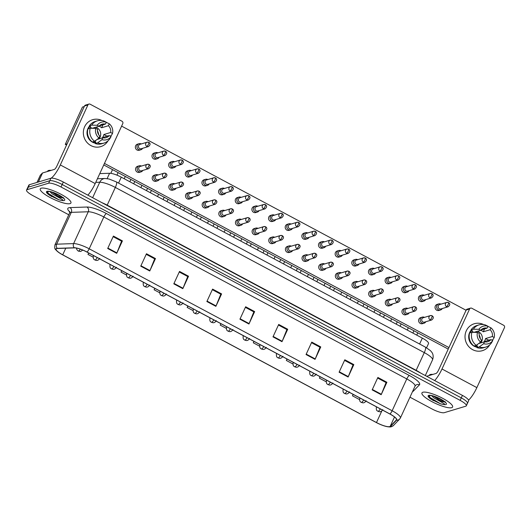 <?xml version="1.0" encoding="UTF-8"?>
<svg xmlns="http://www.w3.org/2000/svg" width="531" height="531" viewBox="0 0 531 531"><rect width="100%" height="100%" fill="white"/><g stroke="black" fill="none" stroke-linecap="round" stroke-linejoin="round"><path stroke-width="0.8" d="M99.775 173.604L109.585 173.265A10.547 2.429 24.7 0 1 121.274 177.168L422.331 338.114A10.547 2.429 24.7 0 1 428.517 343.544L426.566 347.778M451.702 407.682A16.873 3.883 -155.3 0 0 452.604 407.018A16.873 3.883 -155.3 0 0 440.83 397.367A16.873 3.883 -155.3 0 0 422.849 392.256A16.873 3.883 -155.3 0 0 421.946 392.913A16.873 3.883 -155.3 0 0 433.721 402.571A16.873 3.883 -155.3 0 0 451.702 407.682A16.873 3.883 -155.3 0 0 452.604 407.018A16.873 3.883 -155.3 0 0 440.83 397.367A16.873 3.883 -155.3 0 0 422.849 392.256A16.873 3.883 -155.3 0 0 421.946 392.913A16.873 3.883 -155.3 0 0 433.721 402.571A16.873 3.883 -155.3 0 0 451.702 407.682M70.026 203.632A16.873 3.883 -155.3 0 0 70.928 202.975A16.873 3.883 -155.3 0 0 59.16 193.317A16.873 3.883 -155.3 0 0 41.172 188.206A16.873 3.883 -155.3 0 0 40.27 188.87A16.873 3.883 -155.3 0 0 52.045 198.521A16.873 3.883 -155.3 0 0 70.026 203.632A16.873 3.883 -155.3 0 0 70.928 202.975A16.873 3.883 -155.3 0 0 59.16 193.317A16.873 3.883 -155.3 0 0 41.172 188.206A16.873 3.883 -155.3 0 0 40.27 188.87A16.873 3.883 -155.3 0 0 52.045 198.521A16.873 3.883 -155.3 0 0 70.026 203.632M389.721 426.605A11.251 2.589 24.7 0 1 376.479 422.557L62.724 254.82A11.251 2.589 24.7 0 1 56.127 249.032A11.251 2.589 24.7 0 1 57.507 248.481L74.459 247.891A11.251 2.589 24.7 0 1 86.925 252.052L389.867 414.014A11.251 2.589 24.7 0 1 396.465 419.802A11.251 2.589 24.7 0 1 396.345 419.975L390.199 426.34A11.251 2.589 24.7 0 1 389.721 426.605M389.96 426.738A11.529 2.655 -155.3 0 0 390.451 426.459L396.597 420.094A11.529 2.655 -155.3 0 0 389.953 413.981L87.011 252.026A11.529 2.655 -155.3 0 0 74.234 247.765L57.282 248.349A11.529 2.655 -155.3 0 0 59.313 252.862A11.529 2.655 -155.3 0 0 62.631 254.847L376.386 422.583A11.529 2.655 -155.3 0 0 385.34 426.24A11.529 2.655 -155.3 0 0 389.96 426.738M466.902 403.726A10.547 2.429 -155.3 0 0 467.466 403.308L468.614 400.825A10.547 2.429 -155.3 0 0 462.428 395.396L63.322 182.033A10.547 2.429 -155.3 0 0 50.91 178.23L29.404 184.708L28.256 187.191A10.547 2.429 -155.3 0 0 27.692 187.609A10.547 2.429 -155.3 0 1 28.256 187.191L49.768 180.719L28.256 187.191L27.114 189.68A10.547 2.429 -155.3 0 0 26.55 190.091A10.547 2.429 -155.3 0 0 32.736 195.521L68.778 214.79M63.322 182.033L62.18 184.516A10.547 2.429 -155.3 0 0 49.768 180.719A10.547 2.429 -155.3 0 1 62.18 184.516L461.286 397.878L62.18 184.516L61.038 187.005A10.547 2.429 -155.3 0 0 48.626 183.208L27.114 189.68M467.466 403.308A10.547 2.429 -155.3 0 0 461.286 397.878A10.547 2.429 -155.3 0 1 467.466 403.308L466.324 405.797A10.547 2.429 -155.3 0 0 460.138 400.367L61.038 187.005M409.959 397.188L431.842 408.883A10.547 2.429 -155.3 0 0 444.255 412.68L465.76 406.208A10.547 2.429 -155.3 0 0 466.324 405.797M173.803 283.846L179.524 271.414L188.538 276.233L182.823 288.665L173.803 283.846M140.748 266.17L146.463 253.738L155.483 258.564L149.762 270.996L140.748 266.17M107.687 248.501L113.408 236.069L122.422 240.888L116.707 253.32L107.687 248.501M272.98 336.866L278.702 324.434L287.716 329.253L281.994 341.685L272.98 336.866M306.042 354.542L311.757 342.11L320.77 346.929L315.056 359.361L306.042 354.542M339.097 372.211L344.818 359.779L353.832 364.598L348.117 377.03L339.097 372.211M372.158 389.887L377.873 377.455L386.893 382.274L381.172 394.706L372.158 389.887M206.864 301.522L212.586 289.09L221.6 293.909L215.878 306.341L206.864 301.522M239.926 319.191L245.641 306.759L254.654 311.584L248.939 324.016L239.926 319.191M154.773 288.333L154.109 289.773L159.692 292.76M121.718 270.657L121.048 272.104L126.391 274.958M88.657 252.982L87.993 254.429L93.091 257.157M253.951 341.347L253.287 342.794L259.586 346.166M287.005 359.022L286.342 360.469L292.886 363.967M320.067 376.698L319.403 378.138L326.187 381.769M353.122 394.367L352.458 395.814L359.487 399.571M187.835 306.002L187.164 307.449L192.992 310.562M220.889 323.678L220.226 325.118L226.292 328.364M254.654 311.584L253.785 311.843M245.368 307.349L253.845 311.876L249.125 323.585A2.814 0.69 118.1 0 1 248.939 324.016M221.6 293.909L220.723 294.174M212.314 289.674L220.79 294.207L216.064 305.909A2.814 0.69 118.1 0 1 215.878 306.341M386.893 382.274L386.017 382.539M377.607 378.039L386.083 382.572L381.358 394.281A2.814 0.69 118.1 0 1 381.172 394.706M353.832 364.598L352.956 364.863M344.546 360.37L353.022 364.897L348.296 376.605A2.814 0.69 118.1 0 1 348.117 377.03M320.77 346.929L319.901 347.188M311.491 342.694L319.967 347.228L315.241 358.929A2.814 0.69 118.1 0 1 315.056 359.361M287.716 329.253L286.84 329.519M278.43 325.018L286.906 329.552L282.18 341.26A2.814 0.69 118.1 0 1 281.994 341.685M122.422 240.888L121.546 241.154M113.136 236.653L121.612 241.187L116.893 252.895A2.814 0.69 118.1 0 1 116.707 253.32M155.483 258.564L154.607 258.823M146.198 254.329L154.674 258.862L149.948 270.564A2.814 0.69 118.1 0 1 149.762 270.996M188.538 276.233L187.669 276.498M179.252 271.998L187.728 276.532L183.009 288.24A2.814 0.69 118.1 0 1 182.823 288.665M220.226 325.118L220.949 323.711M253.287 342.794L254.01 341.38M286.342 360.469L287.072 359.056M319.403 378.138L320.127 376.731M352.458 395.814L353.188 394.4M187.164 307.449L187.894 306.035M154.109 289.773L154.833 288.36M121.048 272.104L121.778 270.691M87.993 254.429L88.717 253.015M29.404 184.708A10.547 2.429 -155.3 0 0 28.84 185.12L26.55 190.091M440.936 304.17A3.166 2.98 73.2 0 0 436.92 305.511A3.166 2.98 73.2 0 0 440.538 309.985A3.166 2.98 73.2 0 0 442.257 308.551M448.396 302.57A2.283 2.151 73.2 0 0 446.81 302.404L439.641 304.562A2.283 2.151 73.2 0 0 439.376 308.77A2.283 2.151 73.2 0 0 440.962 308.936L448.124 306.779C450.162 305.126 450.301 303.725 448.549 302.577A2.283 0.558 -61.9 0 1 448.204 304.369A2.283 0.558 118.1 0 1 446.538 306.613A2.283 2.151 73.2 0 0 448.124 306.779M424.495 317.379A3.166 2.98 73.2 0 0 420.924 322.151A3.166 2.98 73.2 0 0 425.809 321.753M431.955 315.779A2.283 2.151 73.2 0 0 430.369 315.606L423.2 317.764A2.283 2.151 73.2 0 0 422.928 321.972A2.283 2.151 73.2 0 0 424.515 322.138L431.683 319.987C433.714 318.328 433.854 316.927 432.101 315.779A2.283 0.558 -61.9 0 1 431.763 317.578A2.283 0.558 118.1 0 1 430.097 319.815A2.283 2.151 73.2 0 0 431.683 319.987M411.392 332.267A3.166 0.73 -155.3 0 0 410.124 331.59M424.289 295.269A3.166 2.98 73.2 0 0 420.267 296.61A3.166 2.98 73.2 0 0 423.884 301.084A3.166 2.98 73.2 0 0 425.603 299.65M431.749 293.67A2.283 2.151 73.2 0 0 430.163 293.504L422.995 295.661A2.283 2.151 73.2 0 0 422.722 299.869A2.283 2.151 73.2 0 0 424.315 300.035L431.477 297.878C433.508 296.225 433.648 294.824 431.895 293.676A2.283 0.558 -61.9 0 1 431.557 295.468A2.283 0.558 118.1 0 1 429.891 297.712A2.283 2.151 73.2 0 0 431.477 297.878M407.642 286.368A3.166 2.98 73.2 0 0 407.609 286.355A3.166 2.98 73.2 0 0 403.62 287.709A3.166 2.98 73.2 0 0 407.237 292.183A3.166 2.98 73.2 0 0 408.956 290.749M415.096 284.769A2.283 2.151 73.2 0 0 413.51 284.603L406.348 286.76A2.283 2.151 73.2 0 0 406.076 290.968A2.283 2.151 73.2 0 0 407.662 291.134L414.83 288.977C416.862 287.324 417.001 285.924 415.249 284.775A2.283 0.558 -61.9 0 1 414.903 286.567A2.283 0.558 118.1 0 1 413.244 288.811A2.283 2.151 73.2 0 0 414.83 288.977M390.989 277.467A3.166 2.98 73.2 0 0 386.973 278.808A3.166 2.98 73.2 0 0 390.59 283.282A3.166 2.98 73.2 0 0 392.309 281.848M398.449 275.868A2.283 2.151 73.2 0 0 396.863 275.702L389.694 277.859A2.283 2.151 73.2 0 0 389.429 282.067A2.283 2.151 73.2 0 0 391.015 282.233L398.177 280.076C400.215 278.423 400.354 277.023 398.595 275.874A2.283 0.558 -61.9 0 1 398.257 277.667A2.283 0.558 118.1 0 1 396.591 279.91A2.283 2.151 73.2 0 0 398.177 280.076M374.342 268.567A3.166 2.98 73.2 0 0 370.319 269.907A3.166 2.98 73.2 0 0 373.937 274.381A3.166 2.98 73.2 0 0 375.656 272.947M381.802 266.967A2.283 2.151 73.2 0 0 380.216 266.801L373.047 268.958A2.283 2.151 73.2 0 0 372.775 273.166A2.283 2.151 73.2 0 0 374.362 273.332L381.53 271.175C383.561 269.522 383.701 268.122 381.948 266.974A2.283 0.558 -61.9 0 1 381.61 268.766A2.283 0.558 118.1 0 1 379.944 271.009A2.283 2.151 73.2 0 0 381.53 271.175M407.848 308.478A3.166 2.98 73.2 0 0 404.277 313.25A3.166 2.98 73.2 0 0 409.162 312.852M415.302 306.878A2.283 2.151 73.2 0 0 413.715 306.706L406.554 308.863A2.283 2.151 73.2 0 0 406.281 313.071A2.283 2.151 73.2 0 0 407.868 313.237L415.036 311.086C417.067 309.427 417.207 308.026 415.454 306.878A2.283 0.558 -61.9 0 1 415.109 308.677A2.283 0.558 118.1 0 1 413.443 310.914A2.283 2.151 73.2 0 0 415.036 311.086M394.739 323.366A3.166 0.73 -155.3 0 0 393.478 322.689M391.194 299.577A3.166 2.98 73.2 0 0 387.623 304.349A3.166 2.98 73.2 0 0 392.515 303.951M398.655 297.977A2.283 2.151 73.2 0 0 397.069 297.805L389.9 299.962A2.283 2.151 73.2 0 0 389.628 304.17A2.283 2.151 73.2 0 0 391.221 304.336L398.383 302.185C400.42 300.526 400.56 299.126 398.801 297.977A2.283 0.558 -61.9 0 1 398.462 299.776A2.283 0.558 118.1 0 1 396.796 302.013A2.283 2.151 73.2 0 0 398.383 302.185M378.092 314.465A3.166 0.73 -155.3 0 0 376.824 313.788M374.547 290.676A3.166 2.98 73.2 0 0 370.977 295.448A3.166 2.98 73.2 0 0 375.862 295.05M382.008 289.076A2.283 2.151 73.2 0 0 380.415 288.904L373.253 291.061A2.283 2.151 73.2 0 0 372.981 295.269A2.283 2.151 73.2 0 0 374.567 295.435L381.736 293.285C383.767 291.625 383.906 290.225 382.154 289.076A2.283 0.558 -61.9 0 1 381.809 290.875A2.283 0.558 118.1 0 1 380.15 293.112A2.283 2.151 73.2 0 0 381.736 293.285M361.445 305.564A3.166 0.73 -155.3 0 0 360.177 304.887M432.878 374.408A17.576 4.042 -155.3 0 0 430.256 374.528A17.576 4.042 -155.3 0 0 429.313 375.218L429.174 375.523M445.25 401.708L445.297 402.505C445.257 402.013 440.544 398.728 438.221 397.918C436.489 396.942 431.265 395.31 430.21 395.522L429.685 395.602L429.36 397.54L431.511 399.458L440.584 403.839L442.476 404.297C443.657 404.629 444.328 404.483 444.474 403.859L433.754 397.812A7.945 1.825 -155.3 0 0 443.843 401.794L444.852 401.921M433.754 397.812L431.564 395.641M443.843 401.794L439.529 400.115L433.283 396.046M433.289 400.62L429.161 397.268M443.518 400.905L435.008 396.604M440.584 403.839L430.309 397.692L428.909 396.159M440.544 399.08L438.374 397.991M51.202 170.365A17.576 4.042 -155.3 0 0 48.58 170.484A17.576 4.042 -155.3 0 0 47.637 171.174L47.498 171.48M63.581 197.665L63.62 198.461C63.581 197.97 58.868 194.685 56.545 193.875C54.819 192.899 49.595 191.26 48.533 191.472L48.016 191.558L47.684 193.49L49.841 195.415L58.908 199.795L60.799 200.247C61.981 200.579 62.651 200.439 62.797 199.815L52.078 193.769A7.945 1.825 -155.3 0 0 62.167 197.751L63.176 197.877M52.078 193.769L49.887 191.591M62.167 197.751L57.852 196.065L51.607 192.003M51.62 196.576L47.491 193.224M61.842 196.862L53.332 192.561M58.908 199.795L48.64 193.649L47.232 192.116M58.868 195.03L56.698 193.941M489.721 344.851A14.058 13.242 -106.8 0 1 472.61 349.65A14.058 13.242 -106.8 0 1 466.205 331.012A14.058 13.242 -106.8 0 1 483.615 324.56A14.058 13.242 -106.8 0 0 474.276 323.751L474.276 323.751A14.058 13.242 -106.8 0 0 465.043 335.811A14.058 13.242 -106.8 0 0 472.61 349.65A14.058 13.242 -106.8 0 0 482.38 350.679L482.38 350.679A14.058 13.242 -106.8 0 0 489.721 344.851M468.568 400.148A14.058 3.451 -61.9 0 0 476.858 387.623L504.45 327.64A1.759 1.653 73.2 0 0 503.66 325.284L471.807 308.252A1.759 1.653 73.2 0 0 469.59 309.002L466.191 310.024L438.606 370.007A3.518 0.863 118.1 0 1 436.044 373.459L426.665 376.28M434.67 380.554A14.058 3.451 -61.9 0 0 441.998 368.985L469.59 309.002M466.191 310.024A1.759 1.653 -106.8 0 1 467.187 309.142L470.585 308.119M108.045 140.808A14.058 13.242 -106.8 0 1 90.934 145.6A14.058 13.242 -106.8 0 1 84.535 126.969A14.058 13.242 -106.8 0 1 101.939 120.517A14.058 13.242 -106.8 0 0 92.6 119.707L92.6 119.707A14.058 13.242 -106.8 0 0 83.374 131.768A14.058 13.242 -106.8 0 0 90.934 145.6A14.058 13.242 -106.8 0 0 100.704 146.636L100.704 146.636A14.058 13.242 -106.8 0 0 108.045 140.808M87.854 195.149A14.058 3.451 -61.9 0 0 95.188 183.58L122.774 123.59A1.759 1.653 73.2 0 0 121.991 121.234L90.131 104.202A1.759 1.653 73.2 0 0 87.914 104.959L84.515 105.981L56.93 165.964A3.518 0.863 118.1 0 1 54.368 169.409L42.533 172.973L38.378 182.007M51.149 178.177A14.058 3.451 -61.9 0 0 60.328 164.942L87.914 104.959M84.515 105.981A1.759 1.653 -106.8 0 1 85.518 105.098L88.909 104.076M40.296 175.283A1.759 0.405 24.7 0 1 40.303 175.25A1.759 0.405 24.7 0 1 40.323 175.223L42.453 173.013A1.759 0.405 24.7 0 1 42.533 172.973M141.054 171.871L139.454 172.349A3.166 2.98 -106.8 0 1 135.558 169.004A3.166 2.98 -106.8 0 1 137.635 166.296L139.228 165.811A3.166 2.98 73.2 0 0 137.887 170.836A3.166 2.98 73.2 0 0 142.773 170.438M157.7 180.772L156.107 181.25A3.166 2.98 -106.8 0 1 152.205 177.905A3.166 2.98 -106.8 0 1 154.282 175.197L155.875 174.712A3.166 2.98 73.2 0 0 154.534 179.737A3.166 2.98 73.2 0 0 159.419 179.339M174.347 189.673L172.754 190.151A3.166 2.98 -106.8 0 1 168.851 186.806A3.166 2.98 -106.8 0 1 170.929 184.098L172.529 183.613A3.166 2.98 73.2 0 0 171.181 188.638A3.166 2.98 73.2 0 0 176.073 188.239M191.001 198.574L189.401 199.052A3.166 2.98 -106.8 0 1 185.505 195.707A3.166 2.98 -106.8 0 1 187.582 192.999L189.175 192.514A3.166 2.98 73.2 0 0 187.835 197.539A3.166 2.98 73.2 0 0 192.72 197.14M207.648 207.475L206.055 207.953A3.166 2.98 -106.8 0 1 202.152 204.608A3.166 2.98 -106.8 0 1 204.229 201.899L205.829 201.415A3.166 2.98 73.2 0 0 204.481 206.44A3.166 2.98 73.2 0 0 209.367 206.041M224.301 216.376L222.701 216.854A3.166 2.98 -106.8 0 1 218.805 213.508A3.166 2.98 -106.8 0 1 220.876 210.8L222.476 210.316A3.166 2.98 73.2 0 0 221.128 215.34A3.166 2.98 73.2 0 0 226.02 214.942M140.848 149.769L139.248 150.246A3.166 2.98 -106.8 0 1 135.352 146.901A3.166 2.98 -106.8 0 1 137.429 144.186L139.022 143.709A3.166 2.98 73.2 0 0 138.651 149.536A3.166 2.98 73.2 0 0 142.567 148.335M157.495 158.669L155.902 159.147A3.166 2.98 -106.8 0 1 151.999 155.802A3.166 2.98 -106.8 0 1 154.076 153.087L155.669 152.609A3.166 2.98 73.2 0 0 155.298 158.437A3.166 2.98 73.2 0 0 159.214 157.236M174.148 167.57L172.548 168.048A3.166 2.98 -106.8 0 1 168.652 164.703A3.166 2.98 -106.8 0 1 170.723 161.988L172.323 161.51A3.166 2.98 73.2 0 0 171.944 167.338A3.166 2.98 73.2 0 0 175.867 166.137M190.795 176.471L189.195 176.949A3.166 2.98 -106.8 0 1 185.299 173.604A3.166 2.98 -106.8 0 1 187.377 170.889L188.97 170.411A3.166 2.98 73.2 0 0 188.598 176.239A3.166 2.98 73.2 0 0 192.514 175.038M207.442 185.372L205.849 185.85A3.166 2.98 -106.8 0 1 201.946 182.505A3.166 2.98 -106.8 0 1 204.023 179.79L205.623 179.312A3.166 2.98 73.2 0 0 205.245 185.14A3.166 2.98 73.2 0 0 209.161 183.938M224.095 194.273L222.496 194.751A3.166 2.98 -106.8 0 1 218.599 191.406A3.166 2.98 -106.8 0 1 220.677 188.691L222.27 188.213A3.166 2.98 73.2 0 0 221.898 194.041A3.166 2.98 73.2 0 0 225.814 192.839M240.948 225.277L239.355 225.755A3.166 2.98 -106.8 0 1 235.452 222.409A3.166 2.98 -106.8 0 1 237.53 219.701L239.123 219.217A3.166 2.98 73.2 0 0 237.782 224.241A3.166 2.98 73.2 0 0 242.667 223.843M257.595 234.178L256.002 234.656A3.166 2.98 -106.8 0 1 252.099 231.31A3.166 2.98 -106.8 0 1 254.176 228.602L255.776 228.118A3.166 2.98 73.2 0 0 254.429 233.142A3.166 2.98 73.2 0 0 259.32 232.744M274.248 243.079L272.649 243.556A3.166 2.98 -106.8 0 1 268.752 240.211A3.166 2.98 -106.8 0 1 270.83 237.503L272.423 237.018A3.166 2.98 73.2 0 0 271.082 242.043A3.166 2.98 73.2 0 0 275.967 241.645M290.895 251.979L289.302 252.457A3.166 2.98 -106.8 0 1 285.399 249.112A3.166 2.98 -106.8 0 1 287.477 246.404L289.07 245.919A3.166 2.98 73.2 0 0 287.729 250.944A3.166 2.98 73.2 0 0 292.614 250.546M307.549 260.88L305.949 261.358A3.166 2.98 -106.8 0 1 302.046 258.013A3.166 2.98 -106.8 0 1 304.124 255.305L305.723 254.82A3.166 2.98 73.2 0 0 304.376 259.845A3.166 2.98 73.2 0 0 309.268 259.447M240.742 203.174L239.149 203.652A3.166 2.98 -106.8 0 1 235.246 200.306A3.166 2.98 -106.8 0 1 237.324 197.592L238.917 197.114A3.166 2.98 73.2 0 0 238.545 202.942A3.166 2.98 73.2 0 0 242.461 201.74M257.389 212.075L255.796 212.553A3.166 2.98 -106.8 0 1 251.893 209.207A3.166 2.98 -106.8 0 1 253.971 206.493L255.57 206.015A3.166 2.98 73.2 0 0 255.192 211.842A3.166 2.98 73.2 0 0 259.115 210.641M274.042 220.976L272.443 221.454A3.166 2.98 -106.8 0 1 268.547 218.108A3.166 2.98 -106.8 0 1 270.624 215.394L272.217 214.916A3.166 2.98 73.2 0 0 271.845 220.743A3.166 2.98 73.2 0 0 275.762 219.542M290.689 229.877L289.096 230.354A3.166 2.98 -106.8 0 1 285.193 227.009A3.166 2.98 -106.8 0 1 287.271 224.294L288.871 223.816A3.166 2.98 73.2 0 0 288.492 229.644A3.166 2.98 73.2 0 0 292.408 228.443M307.343 238.777L305.743 239.255A3.166 2.98 -106.8 0 1 301.847 235.91A3.166 2.98 -106.8 0 1 303.918 233.195L305.517 232.717A3.166 2.98 73.2 0 0 305.139 238.545A3.166 2.98 73.2 0 0 309.062 237.344M324.195 269.781L322.596 270.259A3.166 2.98 -106.8 0 1 318.7 266.914A3.166 2.98 -106.8 0 1 320.777 264.206L322.37 263.721A3.166 2.98 73.2 0 0 321.029 268.746A3.166 2.98 73.2 0 0 325.915 268.347M340.842 278.682L339.249 279.16A3.166 2.98 -106.8 0 1 335.346 275.815A3.166 2.98 -106.8 0 1 337.424 273.107L339.024 272.622A3.166 2.98 73.2 0 0 337.676 277.647A3.166 2.98 73.2 0 0 342.561 277.248M357.496 287.583L355.896 288.061A3.166 2.98 -106.8 0 1 352 284.716A3.166 2.98 -106.8 0 1 354.077 282.007L355.67 281.523A3.166 2.98 73.2 0 0 354.33 286.548A3.166 2.98 73.2 0 0 359.215 286.149M323.99 247.678L322.397 248.156A3.166 2.98 -106.8 0 1 318.494 244.811A3.166 2.98 -106.8 0 1 320.571 242.096L322.164 241.618A3.166 2.98 73.2 0 0 321.793 247.446A3.166 2.98 73.2 0 0 325.709 246.245M340.637 256.579L339.043 257.057A3.166 2.98 -106.8 0 1 335.141 253.712A3.166 2.98 -106.8 0 1 337.218 250.997L338.818 250.519A3.166 2.98 73.2 0 0 338.439 256.347A3.166 2.98 73.2 0 0 342.362 255.145M374.143 296.484L372.55 296.962A3.166 2.98 -106.8 0 1 368.647 293.616A3.166 2.98 -106.8 0 1 370.724 290.908L372.317 290.424M390.789 305.385L389.196 305.863A3.166 2.98 -106.8 0 1 385.294 302.517A3.166 2.98 -106.8 0 1 387.371 299.809L388.971 299.325M407.443 314.286L405.843 314.764A3.166 2.98 -106.8 0 1 401.947 311.418A3.166 2.98 -106.8 0 1 404.025 308.71L405.618 308.226M373.937 274.381L372.344 274.859A3.166 2.98 -106.8 0 1 368.441 271.514A3.166 2.98 -106.8 0 1 370.519 268.799L372.112 268.321M390.59 283.282L388.991 283.76A3.166 2.98 -106.8 0 1 385.094 280.414A3.166 2.98 -106.8 0 1 387.165 277.7L388.765 277.222M407.237 292.183L405.638 292.661A3.166 2.98 -106.8 0 1 401.741 289.315A3.166 2.98 -106.8 0 1 403.819 286.601L405.412 286.123M423.884 301.084L422.291 301.562A3.166 2.98 -106.8 0 1 418.388 298.216A3.166 2.98 -106.8 0 1 420.466 295.501L422.065 295.024M357.29 265.48L355.69 265.958A3.166 2.98 -106.8 0 1 351.794 262.613A3.166 2.98 -106.8 0 1 353.872 259.898L355.465 259.42A3.166 2.98 73.2 0 0 355.093 265.248A3.166 2.98 73.2 0 0 359.009 264.046M424.09 323.187L422.497 323.664A3.166 2.98 -106.8 0 1 418.594 320.319A3.166 2.98 -106.8 0 1 420.671 317.611L422.271 317.126M440.538 309.985L438.938 310.462A3.166 2.98 -106.8 0 1 435.042 307.117A3.166 2.98 -106.8 0 1 437.119 304.402L438.712 303.924M448.224 349.086L103.764 164.935M66.554 145.043L65.286 144.366L82.438 107.07L84.27 106.519M121.612 126.119L466.079 310.27M448.927 347.566L104.461 163.415M65.286 144.366L67.118 143.815M476.121 331.683A8.788 8.277 -106.8 0 1 477.11 332.413M479.148 334.915A8.788 8.277 -106.8 0 1 480.276 338.685M479.632 342.84A8.788 8.277 -106.8 0 1 479.413 343.331M473.904 332.346L480.694 330.302A7.029 6.624 73.2 0 1 481.869 330.793A7.029 6.624 73.2 0 1 483.276 331.795L490.073 329.751A7.029 6.624 -106.8 0 1 492.337 336.528L485.54 338.572A7.029 6.624 73.2 0 1 484.113 341.679L490.903 339.634A7.029 6.624 -106.8 0 1 487.823 341.698A7.029 6.624 -106.8 0 1 484.531 341.791L478.65 343.564M477.409 331.291A7.029 6.624 -106.8 0 1 478.584 331.782A7.029 6.624 -106.8 0 1 480.542 342.993M477.15 347.241A10.195 9.598 -106.8 0 1 474.183 346.232A10.195 9.598 -106.8 0 1 471.309 330.016M490.903 339.634L492.755 340.623L491.494 342.787A11.602 10.925 -106.8 0 1 485.746 347.095L483.482 347.778A11.602 10.925 -106.8 0 1 476.977 347.613L477.561 346.351L476.426 346.697A10.195 9.598 -106.8 0 1 474.86 346.026A10.195 9.598 -106.8 0 1 474.528 345.84M470.081 332.844A10.195 9.598 -106.8 0 1 471.136 330.866L472.271 330.528L471.05 329.877A11.602 10.925 -106.8 0 1 476.798 325.563L479.062 324.879A11.602 10.925 -106.8 0 1 485.566 325.052L487.943 326.233L487.066 328.145L480.98 329.977M473.971 346.006A11.602 10.925 -106.8 0 1 469.623 332.983L471.886 332.306L477.415 332.419L479.267 333.408A7.029 6.624 -106.8 0 0 481.531 340.185L480.648 342.097L476.241 345.323L473.971 346.006M476.977 347.613L479.241 346.929L483.655 343.703L484.531 341.791M485.746 347.095A11.602 10.925 -106.8 0 1 479.241 346.929M476.241 345.323A11.602 10.925 -106.8 0 1 471.886 332.306M487.066 328.145A7.029 6.624 -106.8 0 0 483.774 328.238A7.029 6.624 -106.8 0 0 480.694 330.302L478.849 329.313L473.313 329.193L471.05 329.877M473.313 329.193A11.602 10.925 -106.8 0 1 479.062 324.879M492.755 340.623A9.14 8.609 -106.8 0 1 483.655 343.703M480.648 342.097A9.14 8.609 -106.8 0 1 477.415 332.419M478.849 329.313A9.14 8.609 -106.8 0 1 487.943 326.233M484.551 328.901A10.195 9.598 -106.8 0 1 484.591 328.935L485.752 328.543M488.188 340.451A10.195 9.598 -106.8 0 0 488.308 340.046L489.881 339.94M490.073 329.751L490.949 327.839L488.566 326.658L487.617 326.943M491.686 340.052L492.921 339.674L494.182 337.51L492.337 336.528M490.949 327.839A9.14 8.609 -106.8 0 1 494.182 337.51M483.276 331.795L484.591 328.935M488.308 340.046L485.54 338.572M476.426 346.697L477.469 344.42M473.898 332.346L471.136 330.866M94.445 127.632A8.788 8.277 -106.8 0 1 95.441 128.369M97.472 130.872A8.788 8.277 -106.8 0 1 98.607 134.635M97.963 138.79A8.788 8.277 -106.8 0 1 97.737 139.288M88.405 128.801A10.195 9.598 -106.8 0 1 89.46 126.823L92.228 128.303L99.018 126.259A7.029 6.624 73.2 0 1 100.193 126.75A7.029 6.624 73.2 0 1 101.607 127.752L108.397 125.708A7.029 6.624 -106.8 0 1 110.66 132.478L103.87 134.522A7.029 6.624 73.2 0 1 102.437 137.629L109.233 135.591A7.029 6.624 -106.8 0 1 106.154 137.655A7.029 6.624 -106.8 0 1 102.861 137.741L96.974 139.514M95.733 127.248A7.029 6.624 -106.8 0 1 96.907 127.739A7.029 6.624 -106.8 0 1 98.872 138.943M95.474 143.197A10.195 9.598 -106.8 0 1 92.507 142.182A10.195 9.598 -106.8 0 1 89.633 125.966M109.233 135.591L111.079 136.573L109.817 138.737A11.602 10.925 -106.8 0 1 104.069 143.051L101.806 143.735A11.602 10.925 -106.8 0 1 95.308 143.569L95.885 142.308L94.75 142.647A10.195 9.598 -106.8 0 1 93.191 141.983A10.195 9.598 -106.8 0 1 92.852 141.79M97.173 125.27A9.14 8.609 -106.8 0 1 106.273 122.19L105.39 124.101A7.029 6.624 -106.8 0 0 102.098 124.188A7.029 6.624 -106.8 0 0 99.018 126.259L97.173 125.27L91.644 125.15L89.374 125.834L90.595 126.484L89.46 126.823M92.301 141.963A11.602 10.925 -106.8 0 1 87.947 128.94L90.21 128.256L95.739 128.376L97.591 129.365A7.029 6.624 -106.8 0 0 99.855 136.135L98.978 138.047L94.564 141.279L92.301 141.963M89.374 125.834A11.602 10.925 -106.8 0 1 95.122 121.519L97.385 120.836A11.602 10.925 -106.8 0 1 103.89 121.002L106.273 122.19M95.308 143.569L97.571 142.885L101.979 139.653L102.861 137.741M104.069 143.051A11.602 10.925 -106.8 0 1 97.571 142.885M94.564 141.279A11.602 10.925 -106.8 0 1 90.21 128.256M91.644 125.15A11.602 10.925 -106.8 0 1 97.385 120.836M111.079 136.573A9.14 8.609 -106.8 0 1 101.979 139.653M98.978 138.047A9.14 8.609 -106.8 0 1 95.739 128.376M102.875 124.858A10.195 9.598 -106.8 0 1 102.921 124.891L104.076 124.493M106.519 136.407A10.195 9.598 -106.8 0 0 106.631 136.002L108.205 135.896M108.397 125.708L109.273 123.796L106.897 122.608L105.948 122.893M110.01 136.002L111.244 135.631L112.506 133.467L110.66 132.478M109.273 123.796A9.14 8.609 -106.8 0 1 112.506 133.467M105.39 124.101L99.304 125.933M101.607 127.752L102.921 124.891M106.631 136.002L103.87 134.522M94.75 142.647L95.799 140.376M357.695 259.666A3.166 2.98 73.2 0 0 357.662 259.652A3.166 2.98 73.2 0 0 355.465 259.42M365.149 258.066A2.283 2.151 73.2 0 0 363.562 257.9L356.401 260.057A2.283 2.151 73.2 0 0 356.128 264.265A2.283 2.151 73.2 0 0 357.715 264.431L364.883 262.274C366.914 260.621 367.054 259.221 365.301 258.073A2.283 0.558 -61.9 0 1 364.956 259.865A2.283 0.558 118.1 0 1 363.29 262.108A2.283 2.151 73.2 0 0 364.883 262.274M341.041 250.765A3.166 2.98 73.2 0 0 338.818 250.519M348.502 249.165A2.283 2.151 73.2 0 0 346.916 248.999L339.747 251.156A2.283 2.151 73.2 0 0 339.475 255.365A2.283 2.151 73.2 0 0 341.068 255.53L348.23 253.373C350.261 251.721 350.407 250.32 348.648 249.172A2.283 0.558 -61.9 0 1 348.309 250.964A2.283 0.558 118.1 0 1 346.643 253.207A2.283 2.151 73.2 0 0 348.23 253.373M324.395 241.864A3.166 2.98 73.2 0 0 324.361 241.851A3.166 2.98 73.2 0 0 322.164 241.618M331.855 240.264A2.283 2.151 73.2 0 0 330.262 240.098L323.1 242.255A2.283 2.151 73.2 0 0 322.828 246.464A2.283 2.151 73.2 0 0 324.414 246.63L331.583 244.472C333.614 242.82 333.753 241.419 332.001 240.271A2.283 0.558 -61.9 0 1 331.656 242.063A2.283 0.558 118.1 0 1 329.997 244.306A2.283 2.151 73.2 0 0 331.583 244.472M365.355 280.176A2.283 2.151 73.2 0 0 363.768 280.003L356.6 282.16A2.283 2.151 73.2 0 0 356.334 286.368A2.283 2.151 73.2 0 0 357.921 286.534L365.082 284.384C367.12 282.724 367.26 281.324 365.507 280.176A2.283 0.558 -61.9 0 1 365.162 281.974A2.283 0.558 118.1 0 1 363.496 284.211A2.283 2.151 73.2 0 0 365.082 284.384M344.792 296.663A3.166 0.73 -155.3 0 0 343.53 295.986M357.894 281.775A3.166 2.98 73.2 0 0 355.67 281.523M348.708 271.275A2.283 2.151 73.2 0 0 347.121 271.102L339.953 273.259A2.283 2.151 73.2 0 0 339.681 277.467A2.283 2.151 73.2 0 0 341.267 277.633L348.436 275.483C350.467 273.823 350.606 272.423 348.854 271.275A2.283 0.558 -61.9 0 1 348.515 273.073A2.283 0.558 118.1 0 1 346.849 275.31A2.283 2.151 73.2 0 0 348.436 275.483M328.145 287.762A3.166 0.73 -155.3 0 0 326.877 287.085M341.247 272.874A3.166 2.98 73.2 0 0 339.024 272.622M332.054 262.374A2.283 2.151 73.2 0 0 330.468 262.201L323.306 264.358A2.283 2.151 73.2 0 0 323.034 268.567A2.283 2.151 73.2 0 0 324.62 268.732L331.789 266.582C333.82 264.923 333.959 263.522 332.207 262.374A2.283 0.558 -61.9 0 1 331.862 264.172A2.283 0.558 118.1 0 1 330.196 266.409A2.283 2.151 73.2 0 0 331.789 266.582M311.491 278.861A3.166 0.73 -155.3 0 0 310.23 278.184M324.6 263.973A3.166 2.98 73.2 0 0 322.37 263.721M307.741 232.963A3.166 2.98 73.2 0 0 305.517 232.717M315.202 231.363A2.283 2.151 73.2 0 0 313.615 231.197L306.447 233.355A2.283 2.151 73.2 0 0 306.181 237.563A2.283 2.151 73.2 0 0 307.768 237.729L314.929 235.572C316.967 233.919 317.107 232.518 315.348 231.37A2.283 0.558 -61.9 0 1 315.009 233.162A2.283 0.558 118.1 0 1 313.343 235.406A2.283 2.151 73.2 0 0 314.929 235.572M291.094 224.062A3.166 2.98 73.2 0 0 288.871 223.816M298.555 222.462A2.283 2.151 73.2 0 0 296.968 222.297L289.8 224.454A2.283 2.151 73.2 0 0 289.528 228.662A2.283 2.151 73.2 0 0 291.114 228.828L298.283 226.671C300.314 225.018 300.453 223.617 298.701 222.469A2.283 0.558 -61.9 0 1 298.362 224.261A2.283 0.558 118.1 0 1 296.696 226.505A2.283 2.151 73.2 0 0 298.283 226.671M274.447 215.161A3.166 2.98 73.2 0 0 274.414 215.148A3.166 2.98 73.2 0 0 272.217 214.916M281.901 213.562A2.283 2.151 73.2 0 0 280.315 213.396L273.153 215.553A2.283 2.151 73.2 0 0 272.881 219.761A2.283 2.151 73.2 0 0 274.467 219.927L281.636 217.77C283.667 216.117 283.806 214.716 282.054 213.568A2.283 0.558 -61.9 0 1 281.709 215.36A2.283 0.558 118.1 0 1 280.043 217.604A2.283 2.151 73.2 0 0 281.636 217.77M257.794 206.26A3.166 2.98 73.2 0 0 255.57 206.015M265.254 204.661A2.283 2.151 73.2 0 0 263.668 204.495L256.5 206.652A2.283 2.151 73.2 0 0 256.227 210.86A2.283 2.151 73.2 0 0 257.82 211.026L264.982 208.869C267.02 207.216 267.159 205.816 265.4 204.667A2.283 0.558 -61.9 0 1 265.062 206.459A2.283 0.558 118.1 0 1 263.396 208.703A2.283 2.151 73.2 0 0 264.982 208.869M241.147 197.359A3.166 2.98 73.2 0 0 238.917 197.114M248.608 195.76A2.283 2.151 73.2 0 0 247.015 195.594L239.853 197.751A2.283 2.151 73.2 0 0 239.581 201.959A2.283 2.151 73.2 0 0 241.167 202.125L248.335 199.968C250.366 198.315 250.506 196.915 248.754 195.766A2.283 0.558 -61.9 0 1 248.415 197.559A2.283 0.558 118.1 0 1 246.749 199.802A2.283 2.151 73.2 0 0 248.335 199.968M315.407 253.473A2.283 2.151 73.2 0 0 313.821 253.3L306.652 255.457A2.283 2.151 73.2 0 0 306.387 259.666A2.283 2.151 73.2 0 0 307.973 259.832L315.135 257.681C317.173 256.022 317.312 254.621 315.553 253.473A2.283 0.558 -61.9 0 1 315.215 255.272A2.283 0.558 118.1 0 1 313.549 257.508A2.283 2.151 73.2 0 0 315.135 257.681M294.844 269.96A3.166 0.73 -155.3 0 0 293.577 269.283M307.947 255.072A3.166 2.98 73.2 0 0 305.723 254.82M298.761 244.572A2.283 2.151 73.2 0 0 297.174 244.399L290.006 246.557A2.283 2.151 73.2 0 0 289.734 250.765A2.283 2.151 73.2 0 0 291.32 250.931L298.488 248.78C300.519 247.121 300.659 245.72 298.907 244.572A2.283 0.558 -61.9 0 1 298.568 246.371A2.283 0.558 118.1 0 1 296.902 248.608A2.283 2.151 73.2 0 0 298.488 248.78M278.198 261.06A3.166 0.73 -155.3 0 0 276.93 260.382M291.3 246.172A3.166 2.98 73.2 0 0 289.07 245.919M282.107 235.671A2.283 2.151 73.2 0 0 280.521 235.498L273.359 237.656A2.283 2.151 73.2 0 0 273.087 241.864A2.283 2.151 73.2 0 0 274.673 242.03L281.842 239.879C283.873 238.22 284.012 236.819 282.26 235.671A2.283 0.558 -61.9 0 1 281.915 237.47A2.283 0.558 118.1 0 1 280.249 239.707A2.283 2.151 73.2 0 0 281.842 239.879M261.544 252.159A3.166 0.73 -155.3 0 0 260.283 251.482M274.653 237.271A3.166 2.98 73.2 0 0 272.423 237.018M265.46 226.77A2.283 2.151 73.2 0 0 263.874 226.598L256.705 228.755A2.283 2.151 73.2 0 0 256.433 232.963A2.283 2.151 73.2 0 0 258.026 233.129L265.188 230.978C267.219 229.319 267.365 227.918 265.606 226.77A2.283 0.558 -61.9 0 1 265.268 228.569A2.283 0.558 118.1 0 1 263.602 230.806A2.283 2.151 73.2 0 0 265.188 230.978M244.897 243.258A3.166 0.73 -155.3 0 0 243.629 242.581M258 228.37A3.166 2.98 73.2 0 0 255.776 228.118M248.813 217.869A2.283 2.151 73.2 0 0 247.22 217.697L240.058 219.854A2.283 2.151 73.2 0 0 239.786 224.062A2.283 2.151 73.2 0 0 241.373 224.228L248.541 222.077C250.572 220.418 250.712 219.018 248.959 217.869A2.283 0.558 -61.9 0 1 248.614 219.668A2.283 0.558 118.1 0 1 246.955 221.905A2.283 2.151 73.2 0 0 248.541 222.077M228.244 234.357A3.166 0.73 -155.3 0 0 226.983 233.68M241.353 219.469A3.166 2.98 73.2 0 0 239.123 219.217M224.494 188.459A3.166 2.98 73.2 0 0 222.27 188.213M231.954 186.859A2.283 2.151 73.2 0 0 230.368 186.693L223.199 188.85A2.283 2.151 73.2 0 0 222.934 193.058A2.283 2.151 73.2 0 0 224.52 193.224L231.682 191.067C233.72 189.414 233.859 188.014 232.107 186.866A2.283 0.558 -61.9 0 1 231.762 188.658A2.283 0.558 118.1 0 1 230.096 190.901A2.283 2.151 73.2 0 0 231.682 191.067M207.847 179.558A3.166 2.98 73.2 0 0 205.623 179.312M215.307 177.958A2.283 2.151 73.2 0 0 213.721 177.792L206.552 179.949A2.283 2.151 73.2 0 0 206.28 184.157A2.283 2.151 73.2 0 0 207.873 184.323L215.035 182.166C217.066 180.513 217.206 179.113 215.453 177.965A2.283 0.558 -61.9 0 1 215.115 179.757A2.283 0.558 118.1 0 1 213.449 182A2.283 2.151 73.2 0 0 215.035 182.166M191.2 170.657A3.166 2.98 73.2 0 0 191.167 170.643A3.166 2.98 73.2 0 0 188.97 170.411M198.654 169.057A2.283 2.151 73.2 0 0 197.067 168.891L189.906 171.048A2.283 2.151 73.2 0 0 189.633 175.257A2.283 2.151 73.2 0 0 191.22 175.422L198.388 173.265C200.419 171.613 200.559 170.212 198.806 169.064A2.283 0.558 -61.9 0 1 198.461 170.856A2.283 0.558 118.1 0 1 196.802 173.099A2.283 2.151 73.2 0 0 198.388 173.265M174.546 161.756A3.166 2.98 73.2 0 0 172.323 161.51M182.007 160.156A2.283 2.151 73.2 0 0 180.421 159.99L173.252 162.147A2.283 2.151 73.2 0 0 172.987 166.356A2.283 2.151 73.2 0 0 174.573 166.522L181.735 164.364C183.772 162.712 183.912 161.311 182.153 160.163A2.283 0.558 -61.9 0 1 181.814 161.955A2.283 0.558 118.1 0 1 180.148 164.198A2.283 2.151 73.2 0 0 181.735 164.364M157.899 152.855A3.166 2.98 73.2 0 0 155.669 152.609M165.36 151.255A2.283 2.151 73.2 0 0 163.774 151.089L156.605 153.247A2.283 2.151 73.2 0 0 156.333 157.455A2.283 2.151 73.2 0 0 157.919 157.621L165.088 155.464C167.119 153.811 167.258 152.41 165.506 151.262A2.283 0.558 -61.9 0 1 165.168 153.054A2.283 0.558 118.1 0 1 163.502 155.298A2.283 2.151 73.2 0 0 165.088 155.464M141.253 143.954A3.166 2.98 73.2 0 0 141.219 143.941A3.166 2.98 73.2 0 0 139.022 143.709M148.707 142.354A2.283 2.151 73.2 0 0 147.12 142.189L139.958 144.346A2.283 2.151 73.2 0 0 139.686 148.554A2.283 2.151 73.2 0 0 141.273 148.72L148.441 146.563C150.472 144.91 150.612 143.509 148.859 142.361A2.283 0.558 -61.9 0 1 148.514 144.153A2.283 0.558 118.1 0 1 146.848 146.397A2.283 2.151 73.2 0 0 148.441 146.563M232.16 208.968A2.283 2.151 73.2 0 0 230.573 208.796L223.405 210.953A2.283 2.151 73.2 0 0 223.139 215.161A2.283 2.151 73.2 0 0 224.726 215.327L231.888 213.177C233.925 211.517 234.065 210.117 232.306 208.968A2.283 0.558 -61.9 0 1 231.967 210.767A2.283 0.558 118.1 0 1 230.301 213.004A2.283 2.151 73.2 0 0 231.888 213.177M211.597 225.456A3.166 0.73 -155.3 0 0 210.329 224.779M224.699 210.568A3.166 2.98 73.2 0 0 222.476 210.316M215.513 200.068A2.283 2.151 73.2 0 0 213.927 199.895L206.758 202.052A2.283 2.151 73.2 0 0 206.486 206.26A2.283 2.151 73.2 0 0 208.072 206.426L215.241 204.276C217.272 202.616 217.411 201.216 215.659 200.068A2.283 0.558 -61.9 0 1 215.32 201.866A2.283 0.558 118.1 0 1 213.654 204.103A2.283 2.151 73.2 0 0 215.241 204.276M194.95 216.555A3.166 0.73 -155.3 0 0 193.682 215.878M208.052 201.667A3.166 2.98 73.2 0 0 205.829 201.415M198.859 191.167A2.283 2.151 73.2 0 0 197.273 190.994L190.111 193.151A2.283 2.151 73.2 0 0 189.839 197.359A2.283 2.151 73.2 0 0 191.425 197.525L198.594 195.375C200.625 193.715 200.764 192.315 199.012 191.167A2.283 0.558 -61.9 0 1 198.667 192.965A2.283 0.558 118.1 0 1 197.001 195.202A2.283 2.151 73.2 0 0 198.594 195.375M178.297 207.654A3.166 0.73 -155.3 0 0 177.035 206.977M191.406 192.766A3.166 2.98 73.2 0 0 189.175 192.514M182.213 182.266A2.283 2.151 73.2 0 0 180.626 182.093L173.458 184.25A2.283 2.151 73.2 0 0 173.186 188.459A2.283 2.151 73.2 0 0 174.779 188.624L181.941 186.474C183.978 184.815 184.118 183.414 182.359 182.266A2.283 0.558 -61.9 0 1 182.02 184.065A2.283 0.558 118.1 0 1 180.354 186.301A2.283 2.151 73.2 0 0 181.941 186.474M161.65 198.753A3.166 0.73 -155.3 0 0 160.382 198.076M174.752 183.865A3.166 2.98 73.2 0 0 172.529 183.613M165.566 173.365A2.283 2.151 73.2 0 0 163.973 173.192L156.811 175.349A2.283 2.151 73.2 0 0 156.539 179.558A2.283 2.151 73.2 0 0 158.125 179.724L165.294 177.573C167.325 175.914 167.464 174.513 165.712 173.365A2.283 0.558 -61.9 0 1 165.367 175.164A2.283 0.558 118.1 0 1 163.707 177.4A2.283 2.151 73.2 0 0 165.294 177.573M145.003 189.852A3.166 0.73 -155.3 0 0 143.735 189.175M158.105 174.965A3.166 2.98 73.2 0 0 155.875 174.712M148.912 164.464A2.283 2.151 73.2 0 0 147.326 164.291L140.157 166.449A2.283 2.151 73.2 0 0 139.892 170.657A2.283 2.151 73.2 0 0 141.478 170.823L148.64 168.672C150.678 167.013 150.817 165.612 149.065 164.464A2.283 0.558 -61.9 0 1 148.72 166.263A2.283 0.558 118.1 0 1 147.054 168.5A2.283 2.151 73.2 0 0 148.64 168.672M128.349 180.952A3.166 0.73 -155.3 0 0 127.088 180.274M141.452 166.064A3.166 2.98 73.2 0 0 139.228 165.811M419.609 344.028L422.331 338.114M118.552 183.076L121.274 177.168M107.129 178.615L109.585 173.265M376.479 422.557L381.789 411.014M69.813 211.975A17.576 4.042 24.7 0 1 68.758 207.78A17.576 4.042 24.7 0 1 69.973 207.608L86.925 207.024A17.576 4.042 24.7 0 1 106.399 213.528L409.341 375.483A17.576 4.042 24.7 0 1 419.463 384.802L413.324 391.168A17.576 4.042 24.7 0 1 412.534 391.593M57.282 248.349A3.518 3.113 -92 0 1 56.664 244.18L71.307 212.354A14.058 3.232 -155.3 0 0 70.338 212.493A14.058 3.232 -155.3 0 0 69.581 213.044L69.687 211.305M385.34 426.24C388.539 427.004 390.59 427.143 391.5 426.672L393.471 425.49A3.518 3.412 -136 0 1 390.451 426.459M87.011 252.026A3.518 0.863 -61.9 0 0 89.201 248.8L392.143 410.755A3.518 0.863 118.1 0 1 389.953 413.981M74.234 247.765A3.518 3.113 -92 0 1 73.617 243.596A14.058 3.232 24.7 0 1 89.201 248.8L103.837 216.973A14.058 3.232 -155.3 0 0 88.259 211.769L71.307 212.354A3.518 3.113 88 0 0 69.973 207.608M393.471 425.49L399.611 419.125A3.518 3.412 -136 0 1 396.597 420.094M409.341 375.483A3.518 0.863 118.1 0 0 406.779 378.928L392.143 410.755A14.058 3.232 24.7 0 1 400.387 417.997L415.03 386.17A14.058 3.232 -155.3 0 0 406.779 378.928L103.837 216.973A3.518 0.863 118.1 0 1 106.399 213.528M59.313 252.862C54.135 248.541 54.54 249.218 54.945 244.871A14.058 3.232 24.7 0 1 56.664 244.18L73.617 243.596L88.259 211.769A3.518 3.113 88 0 0 86.925 207.024M460.138 400.367L462.428 395.396M48.626 183.208L50.91 178.23M419.463 384.802A3.518 3.412 44 0 0 415.507 385.466L415.03 386.17M413.324 391.168A3.518 3.412 44 0 0 412.819 390.969M62.724 254.82L65.771 248.196M390.199 426.34L394.506 416.981M396.345 419.975L396.518 419.596M240.118 318.773L249.125 323.585M273.173 336.442L282.18 341.26M306.234 354.117L315.241 358.929M339.296 371.793L348.296 376.605M372.35 389.462L381.358 394.281M207.057 301.097L216.064 305.909M174.002 283.421L183.009 288.24M140.941 265.752L149.948 270.564M107.886 248.077L116.893 252.895M425.344 347.088A7.029 1.726 118.1 0 1 424.289 352.611L115.333 187.436A14.058 3.232 -155.3 0 0 99.755 182.233A7.029 6.219 -92 0 1 105.038 178.489L108.981 178.98L116.382 181.921L425.344 347.088L430.435 350.633L431.763 352.199C432.115 352.63 434.166 355.392 432.539 359.845A14.058 3.232 -155.3 0 0 424.289 352.611L416.145 370.326A14.058 3.232 24.7 0 1 420.645 373.061M95.739 182.372L99.755 182.233L92.64 197.705M116.382 181.921A7.029 1.726 118.1 0 1 115.333 187.436L107.189 205.152L416.145 370.326A1.759 0.431 -61.9 0 0 416.032 370.592M101.899 202.656A14.058 3.232 24.7 0 1 107.189 205.152A1.759 0.431 -61.9 0 0 107.07 205.417M382.838 409.7C381.105 412.229 379.473 411.704 379.499 411.744L377.986 411.333A3.518 0.863 -61.9 0 0 378.211 411.339A3.518 0.863 118.1 0 0 380.269 408.883M448.549 302.577L446.81 302.404A2.283 2.151 73.2 0 0 446.538 306.613M408.319 327.8L408.339 327.76A3.166 0.73 -155.3 0 0 408.319 327.8L407.277 330.07M432.101 315.779L430.369 315.606A2.283 2.151 73.2 0 0 430.097 319.815M366.184 400.799C364.452 403.328 362.826 402.803 362.846 402.843L361.332 402.432A3.518 0.863 -61.9 0 0 361.565 402.438A3.518 0.863 118.1 0 0 363.622 399.982M431.895 293.676L430.163 293.504A2.283 2.151 73.2 0 0 429.891 297.712M349.537 391.898C347.805 394.427 346.179 393.902 346.199 393.942L344.685 393.531A3.518 0.863 -61.9 0 0 344.911 393.537A3.518 0.863 118.1 0 0 346.969 391.082M415.249 284.775L413.51 284.603A2.283 2.151 73.2 0 0 413.244 288.811M332.884 382.997C331.158 385.526 329.525 385.002 329.552 385.041L328.039 384.63A3.518 0.863 -61.9 0 0 328.264 384.636A3.518 0.863 118.1 0 0 330.322 382.181M398.595 275.874L396.863 275.702A2.283 2.151 73.2 0 0 396.591 279.91M316.237 374.096C314.505 376.625 312.878 376.101 312.898 376.14L311.385 375.729A3.518 0.863 -61.9 0 0 311.617 375.736A3.518 0.863 118.1 0 0 313.668 373.28M381.948 266.974L380.216 266.801A2.283 2.151 73.2 0 0 379.944 271.009M391.672 318.899L391.692 318.859A3.166 0.73 -155.3 0 0 391.672 318.899L390.63 321.169M415.454 306.878L413.715 306.706A2.283 2.151 73.2 0 0 413.443 310.914M375.025 309.998L375.039 309.958A3.166 0.73 -155.3 0 0 375.025 309.998L373.977 312.268M398.801 297.977L397.069 297.805A2.283 2.151 73.2 0 0 396.796 302.013M358.392 301.064A3.166 0.73 -155.3 0 0 358.372 301.097L357.33 303.367M382.154 289.076L380.415 288.904A2.283 2.151 73.2 0 0 380.15 293.112M442.476 404.297A10.056 2.316 -155.3 0 0 445.874 404.562A10.056 2.316 -155.3 0 0 440.511 398.993A10.056 2.316 -155.3 0 0 428.676 395.369A10.056 2.316 -155.3 0 0 431.511 399.458M60.799 200.247A10.056 2.316 -155.3 0 0 64.198 200.519A10.056 2.316 -155.3 0 0 58.841 194.95A10.056 2.316 -155.3 0 0 47 191.326A10.056 2.316 -155.3 0 0 49.841 195.415M441.998 368.985L476.858 387.623M60.328 164.942L95.188 183.58M38.312 182.027L42.453 173.013M40.323 175.223L37.017 182.412M299.59 365.195C297.858 367.724 296.225 367.2 296.252 367.24L294.738 366.828A3.518 0.863 -61.9 0 0 294.964 366.835A3.518 0.863 118.1 0 0 297.021 364.379M365.301 258.073L363.562 257.9A2.283 2.151 73.2 0 0 363.29 262.108M282.937 356.294C281.204 358.823 279.578 358.299 279.598 358.339L278.085 357.927A3.518 0.863 -61.9 0 0 278.317 357.934A3.518 0.863 118.1 0 0 280.375 355.478M348.648 249.172L346.916 248.999A2.283 2.151 73.2 0 0 346.643 253.207M266.29 347.393C264.557 349.922 262.931 349.398 262.951 349.438L261.438 349.026A3.518 0.863 -61.9 0 0 261.664 349.033A3.518 0.863 118.1 0 0 263.721 346.577M332.001 240.271L330.262 240.098A2.283 2.151 73.2 0 0 329.997 244.306M341.725 292.196L341.738 292.156A3.166 0.73 -155.3 0 0 341.725 292.196L340.683 294.466M365.507 280.176L363.768 280.003A2.283 2.151 73.2 0 0 363.496 284.211M325.078 283.295L325.091 283.255A3.166 0.73 -155.3 0 0 325.078 283.295L324.029 285.565M348.854 271.275L347.121 271.102A2.283 2.151 73.2 0 0 346.849 275.31M308.425 274.394L308.445 274.354A3.166 0.73 -155.3 0 0 308.425 274.394L307.383 276.664M332.207 262.374L330.468 262.201A2.283 2.151 73.2 0 0 330.196 266.409M249.636 338.493C247.911 341.021 246.278 340.497 246.304 340.537L244.791 340.125A3.518 0.863 -61.9 0 0 245.017 340.132A3.518 0.863 118.1 0 0 247.074 337.676M315.348 231.37L313.615 231.197A2.283 2.151 73.2 0 0 313.343 235.406M232.99 329.592C231.257 332.121 229.631 331.596 229.651 331.636L228.138 331.225A3.518 0.863 -61.9 0 0 228.37 331.231A3.518 0.863 118.1 0 0 230.421 328.775M298.701 222.469L296.968 222.297A2.283 2.151 73.2 0 0 296.696 226.505M216.343 320.691C214.61 323.22 212.984 322.695 213.004 322.735L211.491 322.324A3.518 0.863 -61.9 0 0 211.716 322.33A3.518 0.863 118.1 0 0 213.774 319.874M282.054 213.568L280.315 213.396A2.283 2.151 73.2 0 0 280.043 217.604M199.689 311.79C197.963 314.319 196.331 313.794 196.351 313.834L194.837 313.423A3.518 0.863 -61.9 0 0 195.069 313.429A3.518 0.863 118.1 0 0 197.127 310.974M265.4 204.667L263.668 204.495A2.283 2.151 73.2 0 0 263.396 208.703M183.042 302.889C181.31 305.418 179.684 304.894 179.704 304.933L178.19 304.522A3.518 0.863 -61.9 0 0 178.416 304.529A3.518 0.863 118.1 0 0 180.474 302.073M248.754 195.766L247.015 195.594A2.283 2.151 73.2 0 0 246.749 199.802M291.778 265.493L291.791 265.454A3.166 0.73 -155.3 0 0 291.778 265.493L290.729 267.763M315.553 253.473L313.821 253.3A2.283 2.151 73.2 0 0 313.549 257.508M275.144 256.559A3.166 0.73 -155.3 0 0 275.124 256.592L274.082 258.862M298.907 244.572L297.174 244.399A2.283 2.151 73.2 0 0 296.902 248.608M258.478 247.692L258.491 247.652A3.166 0.73 -155.3 0 0 258.478 247.692L257.435 249.962M282.26 235.671L280.521 235.498A2.283 2.151 73.2 0 0 280.249 239.707M241.831 238.791L241.844 238.751A3.166 0.73 -155.3 0 0 241.831 238.791L240.782 241.061M265.606 226.77L263.874 226.598A2.283 2.151 73.2 0 0 263.602 230.806M225.177 229.89L225.197 229.85A3.166 0.73 -155.3 0 0 225.177 229.89L224.135 232.16M248.959 217.869L247.22 217.697A2.283 2.151 73.2 0 0 246.955 221.905M166.395 293.988C164.663 296.517 163.03 295.993 163.057 296.032L161.543 295.621A3.518 0.863 -61.9 0 0 161.769 295.628A3.518 0.863 118.1 0 0 163.827 293.172M232.107 186.866L230.368 186.693A2.283 2.151 73.2 0 0 230.096 190.901M149.742 285.087C148.01 287.616 146.383 287.092 146.403 287.132L144.89 286.72A3.518 0.863 -61.9 0 0 145.122 286.727A3.518 0.863 118.1 0 0 147.18 284.271M215.453 177.965L213.721 177.792A2.283 2.151 73.2 0 0 213.449 182M133.095 276.186C131.363 278.715 129.737 278.191 129.756 278.231L128.243 277.819A3.518 0.863 -61.9 0 0 128.469 277.826A3.518 0.863 118.1 0 0 130.526 275.37M198.806 169.064L197.067 168.891A2.283 2.151 73.2 0 0 196.802 173.099M116.442 267.285C114.716 269.814 113.083 269.29 113.11 269.33L111.596 268.918A3.518 0.863 -61.9 0 0 111.822 268.925A3.518 0.863 118.1 0 0 113.88 266.469M182.153 160.163L180.421 159.99A2.283 2.151 73.2 0 0 180.148 164.198M99.795 258.385C98.062 260.913 96.436 260.389 96.456 260.429L94.943 260.017A3.518 0.863 -61.9 0 0 95.168 260.024A3.518 0.863 118.1 0 0 97.226 257.568M165.506 151.262L163.774 151.089A2.283 2.151 73.2 0 0 163.502 155.298M82.783 250.094L80.666 251.455L78.296 251.117A3.518 0.863 -61.9 0 0 78.522 251.123A3.518 0.863 118.1 0 0 80.3 249.145M148.859 142.361L147.12 142.189A2.283 2.151 73.2 0 0 146.848 146.397M208.53 220.989L208.544 220.949A3.166 0.73 -155.3 0 0 208.53 220.989L207.482 223.259M232.306 208.968L230.573 208.796A2.283 2.151 73.2 0 0 230.301 213.004M191.903 212.055A3.166 0.73 -155.3 0 0 191.877 212.088L190.835 214.358M215.659 200.068L213.927 199.895A2.283 2.151 73.2 0 0 213.654 204.103M175.23 203.187L175.25 203.147A3.166 0.73 -155.3 0 0 175.23 203.187L174.188 205.457M199.012 191.167L197.273 190.994A2.283 2.151 73.2 0 0 197.001 195.202M158.583 194.286L158.596 194.246A3.166 0.73 -155.3 0 0 158.583 194.286L157.534 196.556M182.359 182.266L180.626 182.093A2.283 2.151 73.2 0 0 180.354 186.301M141.93 185.385L141.95 185.346A3.166 0.73 -155.3 0 0 141.93 185.385L140.888 187.655M165.712 173.365L163.973 173.192A2.283 2.151 73.2 0 0 163.707 177.4M125.303 176.451A3.166 0.73 -155.3 0 0 125.283 176.484L124.241 178.755M149.065 164.464L147.326 164.291A2.283 2.151 73.2 0 0 147.054 168.5M399.611 419.125L400.387 417.997M54.945 244.871L69.581 213.044M432.539 359.845L425.311 375.556M97.405 178.755L105.038 178.489M416.749 335.127L417.804 332.824M377.986 411.333C377.926 410.802 375.749 411.452 376.446 406.759M412.866 333.056L413.928 330.753M400.095 326.226L401.157 323.923M361.332 402.432C361.272 401.901 359.095 402.551 359.799 397.858M383.448 317.326L384.51 315.022M344.685 393.531C344.626 393 342.449 393.65 343.145 388.957M366.795 308.425L367.857 306.121M328.039 384.63C327.979 384.099 325.795 384.749 326.499 380.057M350.148 299.524L351.21 297.221M311.385 375.729C311.325 375.198 309.148 375.848 309.852 371.156M396.219 324.156L397.281 321.852M379.572 315.255L380.627 312.951M362.919 306.354L363.981 304.051M40.303 175.25L37.011 182.418M333.501 290.623L334.557 288.32M294.738 366.828C294.678 366.297 292.501 366.948 293.198 362.255M316.848 281.722L317.91 279.419M278.085 357.927C278.032 357.396 275.848 358.047 276.551 353.354M300.201 272.821L301.263 270.518M261.438 349.026C261.378 348.495 259.201 349.146 259.905 344.453M346.272 297.453L347.334 295.15M329.618 288.552L330.68 286.249M312.971 279.651L314.033 277.348M283.554 263.92L284.609 261.617M244.791 340.125C244.731 339.594 242.554 340.245 243.251 335.552M266.901 255.019L267.963 252.716M228.138 331.225C228.078 330.694 225.901 331.344 226.604 326.651M250.254 246.118L251.316 243.815M211.491 322.324C211.431 321.793 209.254 322.443 209.951 317.75M233.6 237.218L234.662 234.914M194.837 313.423C194.784 312.892 192.6 313.542 193.304 308.85M216.953 228.317L218.015 226.014M178.19 304.522C178.131 303.991 175.953 304.641 176.657 299.949M296.325 270.75L297.38 268.447M279.671 261.849L280.733 259.546M263.024 252.948L264.086 250.645M246.371 244.048L247.433 241.744M229.724 235.147L230.786 232.843M200.306 219.416L201.362 217.113M161.543 295.621C161.484 295.09 159.307 295.74 160.004 291.048M183.653 210.515L184.715 208.212M144.89 286.72C144.83 286.189 142.653 286.84 143.357 282.147M167.006 201.614L168.068 199.311M128.243 277.819C128.183 277.288 126.006 277.939 126.703 273.246M150.353 192.713L151.415 190.41M111.596 268.918C111.537 268.387 109.353 269.038 110.056 264.345M133.706 183.812L134.768 181.509M94.943 260.017C94.883 259.486 92.706 260.137 93.41 255.444M110.813 173.345L112.526 169.621M116.946 175.15L118.114 172.608M78.296 251.117L76.822 249.61L76.437 248.083M213.077 226.246L214.139 223.943M196.424 217.345L197.486 215.042M179.777 208.444L180.839 206.141M163.13 199.543L164.185 197.24M146.476 190.642L147.538 188.339M129.829 181.741L130.891 179.438"/></g></svg>

